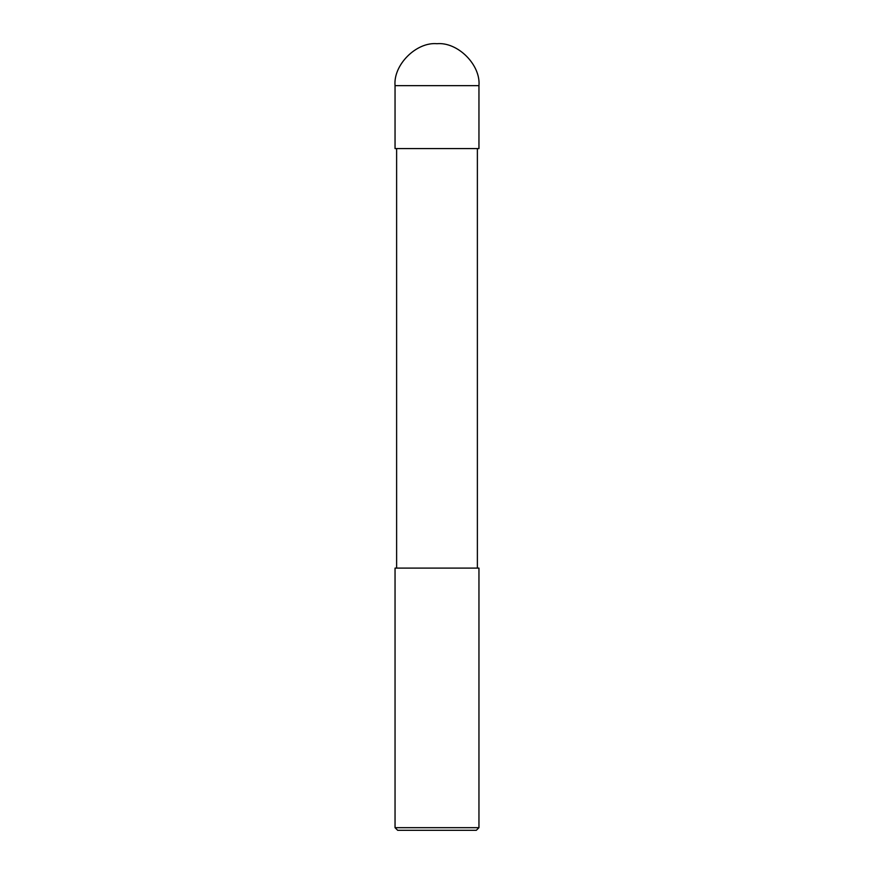 <?xml version="1.0" encoding="UTF-8"?>
<svg xmlns="http://www.w3.org/2000/svg" width="874" height="874" viewBox="0 0 874 874"><rect width="100%" height="100%" fill="white"/><g stroke="black" fill="none" stroke-linecap="round" stroke-linejoin="round"><path stroke-width="1.31" d="M395.048 148.58L478.952 148.58L478.952 85.652C480.831 64.894 457.757 41.821 437 43.7C416.243 41.821 393.169 64.894 395.048 85.652L395.048 148.58L395.048 85.652C393.169 64.894 416.243 41.821 437 43.7C457.757 41.821 480.831 64.894 478.952 85.652L395.048 85.652L478.952 85.652L478.952 148.58L395.048 148.58M397.67 830.3L476.33 830.3L478.952 827.678L478.952 568.1L395.048 568.1L395.048 827.678L397.67 830.3L395.048 827.678L395.048 568.1L478.952 568.1L478.952 827.678L395.048 827.678L478.952 827.678L476.33 830.3L397.67 830.3M396.621 148.58L396.621 568.1L396.621 148.58M477.379 568.1L477.379 148.58L477.379 568.1"/></g></svg>
